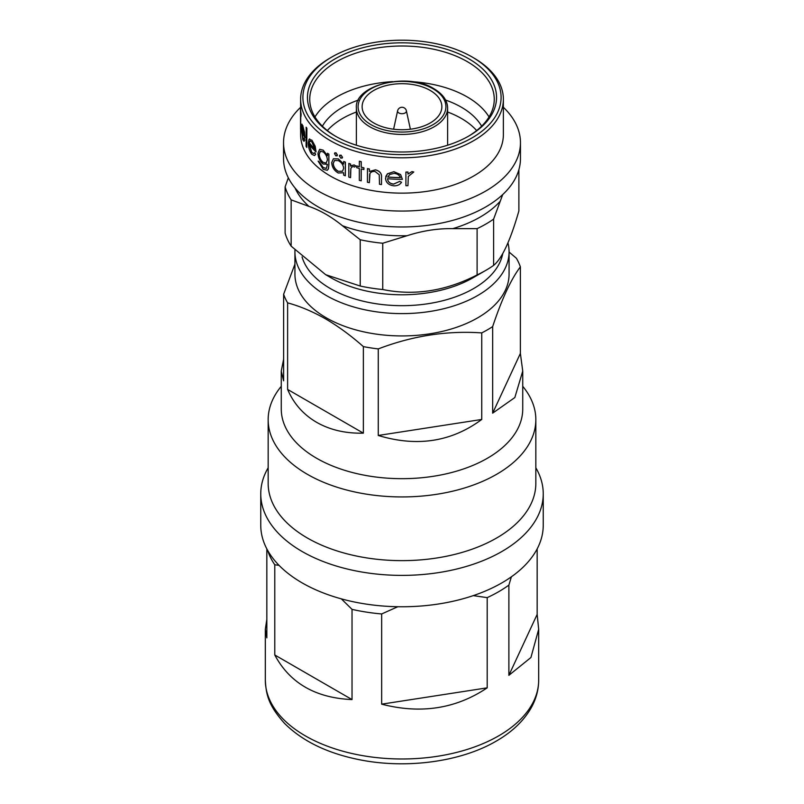 <?xml version="1.0" encoding="UTF-8"?>
<svg xmlns="http://www.w3.org/2000/svg" width="804" height="804" viewBox="0 0 804 804"><rect width="100%" height="100%" fill="white"/><g stroke="black" fill="none" stroke-linecap="round" stroke-linejoin="round"><path stroke-width="1.21" d="M537.162 548.891L537.162 614.387L538.68 629.301L530.921 657.521L508.882 675.32L508.882 585.101L511.384 576.81M473.275 595.623L487.194 597.633A136.68 78.913 0 0 0 498.651 591.724A136.68 78.913 0 0 0 508.882 585.101M430.19 90.44A39.868 23.014 0 0 0 386.744 85.445A39.868 23.014 0 0 0 362.132 106.711A39.868 23.014 0 0 0 373.81 122.992A39.868 23.014 0 0 0 417.256 127.977A39.868 23.014 0 0 0 441.868 106.711A39.868 23.014 0 0 0 430.19 90.44M406.392 110.821A4.492 4.492 0 0 0 397.608 110.821A4.432 2.553 0 0 0 398.864 112.952A4.432 2.553 0 0 0 405.136 112.952A4.432 2.553 0 0 0 406.392 110.821L410.392 129.213M335.147 58.813A94.54 54.582 180 0 1 468.853 58.813A94.54 54.582 180 0 1 468.853 136.007L468.853 136.007A94.54 54.582 180 0 1 335.147 136.007A94.54 54.582 180 0 1 335.147 58.813M468.039 136.469A92.259 53.265 0 0 0 494.259 99.274A92.259 53.265 0 0 0 437.306 50.059A92.259 53.265 0 0 0 336.765 61.606A92.259 53.265 0 0 0 309.741 99.274A92.259 53.265 0 0 0 335.961 136.469M330.313 57.888L331.931 56.953A99.093 57.215 0 0 0 331.931 137.866A99.093 57.215 0 0 0 472.069 137.866A99.093 57.215 0 0 0 472.069 56.953A99.093 57.215 0 0 0 331.931 56.953L330.313 57.888A101.374 58.531 180 0 0 300.626 99.274A101.374 58.531 180 0 0 363.207 153.343A101.374 58.531 180 0 0 473.687 140.66A101.374 58.531 180 0 0 503.374 99.274A101.374 58.531 180 0 0 473.687 57.888L472.069 56.953M489.033 116.942A92.259 53.265 0 0 0 411.417 81.626M392.583 81.626A92.259 53.265 0 0 0 336.765 96.952A92.259 53.265 0 0 0 314.967 116.942M481.626 126.178A83.897 48.441 0 0 0 445.577 100.048M358.423 100.048A83.897 48.441 0 0 0 342.675 107.183A83.897 48.441 0 0 0 322.374 126.178M300.756 114.54L300.646 130.147A101.485 58.591 0 0 1 300.555 128.962L300.555 112.269A101.485 58.591 0 0 1 300.515 110.48L300.515 108.57A101.485 58.591 0 0 0 301.018 114.409L301.018 116.319L301.018 114.409M300.626 99.274L300.626 108.57A101.374 58.531 0 0 0 301.128 114.399M301.741 129.404L302.827 137.866L304.274 138.439L304.776 140.228L304.033 141.293M301.932 124.117L304.515 132.067L304.917 137.806L304.515 132.067M301.721 124.469L302.887 125.635M306.776 147.444A101.485 58.591 0 0 1 306.093 146.328L306.193 127.233A101.374 58.531 0 0 0 306.887 128.338L306.776 147.444L306.887 128.338M314.645 152.71L315.59 154.388L314.454 155.554L311.801 154.267C309.53 151.212 308.344 147.413 308.274 142.881L309.027 139.363L311.821 140.228L315.098 146.288L316.052 151.896A101.485 58.591 0 0 1 309.078 144.288L311.681 152.469L313.781 153.514L314.746 152.68L315.681 154.348L314.515 155.534M309.681 138.921L309.027 139.363M309.128 139.343L311.922 140.197L315.198 146.248L316.052 151.896M309.178 144.268L311.791 152.438L313.841 153.494M327.399 153.313A101.485 58.591 0 0 0 328.806 154.167L328.806 164.951L328.384 168.87L327.258 170.277L323.218 169.353L318.133 161.122A101.485 58.591 0 0 0 319.299 162.086L323.087 167.594L326.434 168.428L327.399 164.297L323.047 163.986C319.881 161.262 318.183 157.664 317.972 153.182L319.63 149.333L323.087 150.187L327.399 155.685L327.489 153.262A101.374 58.531 0 0 0 328.886 154.127L328.886 164.91L328.464 168.83L327.298 170.257M318.133 161.122L318.223 161.081A101.374 58.531 0 0 0 319.389 162.056L323.178 167.554L326.474 168.408M319.68 149.313L323.178 150.147L327.489 155.644M339.499 155.966L340.996 155.082L342.524 157.282L342.142 158.147M339.821 155.142L339.429 156.016L340.996 155.082M334.564 153.584L335.992 152.76L337.449 155.011L337.037 155.886M334.906 152.75L334.484 153.634L335.992 152.76M338.263 158.941L343.65 164.036L343.72 161.463A101.374 58.531 0 0 0 345.398 162.137L345.338 175.785A101.485 58.591 0 0 1 343.65 175.111L343.65 172.759L338.213 172.991C334.173 170.609 332.002 167.152 331.7 162.599L333.399 158.77L338.333 158.89L343.72 163.986M333.399 158.77L338.333 158.89M350.534 177.674A101.485 58.591 0 0 1 348.775 177.061L348.835 163.413A101.374 58.531 0 0 0 350.584 164.026L350.584 166.016L354.132 164.931L355.71 165.875L354.654 167.081L353.73 166.559L351.66 167.041L350.845 168.549L350.584 177.614L350.584 173.051M350.856 165.745L354.132 164.931M351.68 167.011L350.906 168.488M363.89 169.554A101.485 58.591 0 0 1 361.197 168.9L361.197 180.82A101.485 58.591 0 0 1 359.328 180.337L359.328 168.418A101.485 58.591 0 0 1 356.695 167.684L356.695 166.016A101.485 58.591 0 0 0 359.328 166.74L359.378 161.202A101.374 58.531 0 0 0 361.247 161.684L361.247 167.172A101.374 58.531 0 0 0 363.931 167.825L363.89 169.554L363.931 167.825M361.247 168.91L361.197 180.82M356.695 166.016L356.745 165.956A101.374 58.531 0 0 0 359.328 166.669M381.498 184.558A101.485 58.591 0 0 1 379.498 184.307L379.257 174.79L375.096 171.503C372.332 171.222 370.523 172.096 369.669 174.156L369.368 182.659A101.485 58.591 0 0 1 367.438 182.267L367.478 168.609A101.374 58.531 0 0 0 369.408 169.001L369.408 171.453L375.468 169.825C379.91 171.041 381.93 173.614 381.518 177.553L381.498 184.558L381.518 177.553M369.981 173.463L369.368 182.659M387.558 178.669C387.87 181.784 389.88 183.583 393.598 184.066L399.709 181.392L401.528 182.257C399.869 184.749 397.307 185.935 393.839 185.814C388.664 185.141 385.89 182.619 385.518 178.227L387.438 173.795L393.9 171.684L400.593 174.538L402.402 179.332L400.593 174.538M385.749 176.558L387.438 173.795M405.909 172.066A101.374 58.531 0 0 0 407.95 172.006L407.96 174.076L412 171.584L413.779 172.006L408.321 176.418L407.96 185.664A101.485 58.591 0 0 1 405.909 185.724L405.909 172.126A101.485 58.591 0 0 0 407.96 172.076M407.95 174.006L412 171.584M300.626 129.946L300.626 134.61A101.374 58.531 0 0 0 363.207 188.689A101.374 58.531 0 0 0 473.687 175.996A101.374 58.531 0 0 0 503.374 134.61L503.374 99.274M300.626 107.284A118.459 68.39 0 0 0 283.541 142.67A118.459 68.39 0 0 0 356.664 205.854A118.459 68.39 0 0 0 485.767 191.03A118.459 68.39 0 0 0 520.459 142.67A118.459 68.39 0 0 0 503.374 107.284M283.541 142.67L283.541 158.569A118.459 68.39 0 0 0 356.664 221.763A118.459 68.39 0 0 0 485.767 206.929A118.459 68.39 0 0 0 520.459 158.569L520.459 142.67M477.104 228.648L452.783 228.648C437.748 228.386 422.512 230.748 407.075 235.723L382.754 243.24A118.459 68.39 0 0 1 360.222 239.753L342.414 225.713C331.409 216.768 320.253 210.336 308.957 206.397L291.148 199.874A118.459 68.39 0 0 1 285.118 186.86L285.118 233.14A118.459 68.39 0 0 0 291.148 246.155L325.69 274.697L360.222 286.033A118.459 68.39 0 0 0 382.754 289.52C414.271 295.942 445.717 291.078 477.104 274.928L477.104 228.648A118.459 68.39 0 0 0 485.767 224.115A118.459 68.39 0 0 0 493.606 219.12L493.606 265.4C502.018 258.576 510.439 240.416 518.881 210.929L518.881 169.684M502.721 194.568L493.606 219.12M325.69 274.697L331.117 277.832A100.239 57.868 0 0 0 472.873 277.832L485.767 270.395A118.459 68.39 0 0 0 493.606 265.4M477.104 274.928A118.459 68.39 0 0 0 485.767 270.395L472.883 277.832A100.239 57.868 0 0 1 472.873 277.832M476.661 130.57A83.897 48.441 0 0 0 447.617 112.007M356.383 112.007A83.897 48.441 0 0 0 342.675 118.409A83.897 48.441 0 0 0 327.339 130.57M302.053 256.918A101.374 58.531 0 0 0 330.313 288.536A101.374 58.531 0 0 0 435.567 302.374A101.374 58.531 0 0 0 502.751 253.602M294.967 250.094A107.073 61.818 0 0 0 294.927 251.793A107.073 61.818 0 0 0 326.293 295.51A107.073 61.818 0 0 0 442.974 308.907A107.073 61.818 0 0 0 509.073 251.793A107.073 61.818 0 0 0 507.957 242.908M294.927 251.793L294.927 274.114A107.073 61.818 0 0 0 326.293 317.831A107.073 61.818 0 0 0 442.974 331.228A107.073 61.818 0 0 0 509.073 274.114L509.073 251.793M363.358 346.604L363.358 433.155C345.549 433.557 329.972 429.939 316.625 422.321C303.369 414.583 293.691 403.618 287.611 389.427L287.611 302.867C300.103 306.254 312.726 311.57 325.489 318.826C338.394 326.414 351.016 335.67 363.358 346.604A120.741 69.707 0 0 0 378.272 348.906C412.583 335.811 447.074 330.474 481.737 332.906A120.741 69.707 0 0 0 492.661 326.595C501.857 298.998 511.093 279.088 520.379 266.858A120.741 69.707 0 0 0 516.389 258.255L509.073 252.034M294.927 264.184L283.621 294.264L283.621 380.815L281.259 371.086L281.259 408.975A120.741 69.707 0 0 0 316.625 458.26A120.741 69.707 0 0 0 448.2 473.375A120.741 69.707 0 0 0 522.741 408.975L522.741 371.086L514.831 397.548L492.661 413.155L492.661 326.595M520.379 266.858L520.379 353.418L522.741 371.086M481.737 332.906L481.737 419.457C451.546 441.858 417.055 447.195 378.272 435.466L378.272 348.906M281.259 386.322A133.836 77.274 0 0 0 268.164 419.668A133.836 77.274 0 0 0 307.359 474.3A133.836 77.274 0 0 0 453.215 491.053A133.836 77.274 0 0 0 535.836 419.668A133.836 77.274 0 0 0 522.741 386.322M268.164 419.668L268.164 483.375A133.836 77.274 0 0 0 307.359 538.007A133.836 77.274 0 0 0 453.215 554.76A133.836 77.274 0 0 0 535.836 483.375L535.836 419.668M268.164 467.787A141.243 81.546 0 0 0 260.757 493.847A141.243 81.546 0 0 0 302.123 551.504A141.243 81.546 0 0 0 456.049 569.182A141.243 81.546 0 0 0 543.243 493.847A141.243 81.546 0 0 0 535.836 467.787M260.757 493.847L260.757 525.223A141.243 81.546 0 0 0 302.123 582.88A141.243 81.546 0 0 0 456.049 600.558A141.243 81.546 0 0 0 543.243 525.223L543.243 493.847M283.621 294.264A120.741 69.707 0 0 0 287.611 302.867M281.259 371.086L283.621 359.207M520.379 353.418L492.661 413.155M481.737 419.457L378.272 435.466M363.358 433.155L287.611 389.427M291.148 199.874L291.148 246.155M285.118 186.86L288.324 177.805M382.754 243.24L382.754 289.52M360.222 239.753L360.222 286.033M412.01 171.654L413.779 172.006M405.909 185.724L405.909 172.126M387.417 173.865L393.9 171.684M393.89 171.744L400.593 174.609M393.598 184.066L393.588 184.136C389.87 183.654 387.85 181.855 387.548 178.729A101.485 58.591 0 0 0 402.402 179.332M393.588 184.136L399.709 181.392M399.709 181.463L401.528 182.257M389.719 174.448L387.759 177.081A101.485 58.591 0 0 0 400.362 177.654C399.457 175.071 397.337 173.664 393.99 173.423L389.719 174.448M387.779 177.011A101.374 58.531 0 0 0 400.342 177.583M367.438 168.669A101.485 58.591 0 0 0 369.368 169.061L369.408 169.001M369.368 169.061L369.408 171.453M369.368 171.513L375.468 169.825M375.438 169.895C379.89 171.101 381.91 173.684 381.498 177.614M369.961 173.493L369.709 174.086M359.328 161.262A101.485 58.591 0 0 0 361.197 161.745L361.247 161.684M361.197 161.745L361.247 167.172M361.197 167.232A101.485 58.591 0 0 0 363.89 167.885M348.775 163.473A101.485 58.591 0 0 0 350.534 164.076L350.584 164.026M350.534 164.076L350.534 166.076M354.072 164.991L355.71 165.875M355.649 165.936L354.654 167.081M350.845 168.549L350.534 173.101M343.65 161.524A101.485 58.591 0 0 0 345.338 162.187L345.398 162.137M345.338 162.187L345.338 175.785M338.273 171.342L342.504 171.232L343.65 168.348C343.318 164.91 341.529 162.338 338.283 160.619L334.524 160.468L333.188 163.423C333.479 166.9 335.167 169.543 338.273 171.342L342.534 171.212M334.554 160.448L333.268 163.383C333.549 166.85 335.248 169.493 338.343 171.292M335.921 152.81L337.378 155.061L337.077 155.865M337.449 155.011L335.921 155.906L334.484 153.634M340.936 155.132L342.464 157.333L342.182 158.117M342.524 157.282L340.936 158.237L339.429 156.016M323.118 162.368L326.143 163.051L327.399 160.026C327.168 156.679 325.771 153.976 323.198 151.936L320.424 151.232L319.128 154.227C319.309 157.644 320.635 160.368 323.118 162.368L326.183 163.031M320.474 151.212L319.228 154.187C319.399 157.614 320.726 160.328 323.208 162.328M309.982 141.001L309.158 142.74A101.485 58.591 0 0 0 314.977 149.212L311.872 141.946L309.982 141.001M310.133 140.951L309.158 142.74M309.269 142.71A101.374 58.531 0 0 0 314.957 149.062M306.093 127.253A101.485 58.591 0 0 0 306.776 128.369M304.917 137.806A101.485 58.591 0 0 1 301.631 129.414L302.716 137.876L304.163 138.459L304.666 140.248L303.982 141.303L302.766 139.695L301.349 127.926L301.611 124.479M302.776 125.645L304.404 132.087M303.661 139.182L304.274 138.439M302.133 126.188L301.661 127.866A101.485 58.591 0 0 0 304.334 135.002L302.073 126.188M302.093 126.208L301.661 127.866M301.781 127.856A101.374 58.531 0 0 0 304.314 134.71M301.018 116.319A101.485 58.591 0 0 1 300.646 113.454L300.646 130.147M300.626 107.495L300.525 107.495A101.485 58.591 0 0 0 300.515 108.57M267.601 550.298A136.68 78.913 0 0 0 274.777 564.77L279.048 565.353M341.338 598.859L352.031 609.372A136.68 78.913 0 0 0 381.659 613.954L397.819 606.729M487.194 597.633L487.194 687.842C455.928 708.816 420.743 714.253 381.659 704.163L381.659 613.954M352.031 609.372L352.031 699.58C315.61 697.993 289.852 683.129 274.777 654.979L274.777 564.77M266.838 548.891L266.838 637.873L265.32 629.301L266.838 619.351M537.162 614.387L508.882 675.32M487.194 687.842L381.659 704.163M352.031 699.58L274.777 654.979M498.651 735.871A136.68 78.913 0 0 0 538.68 680.073C538.63 689.691 536.157 698.917 531.253 707.721C523.746 720.876 512.098 732.002 496.289 741.087C460.853 761.89 406.362 769.137 359.669 759.77C327.6 753.388 302.575 741.278 284.586 723.429C268.044 704.997 266.114 694.194 265.32 680.073A136.68 78.913 0 0 0 349.69 752.976A136.68 78.913 0 0 0 498.651 735.871M369.739 126.73A45.617 26.341 0 0 0 419.457 132.439A45.617 26.341 0 0 0 447.617 108.108C447.466 100.55 442.893 94.078 433.899 88.701C407.457 71.767 353.981 85.194 356.383 108.108A45.617 26.341 0 0 0 369.739 126.73M370.956 124.64A43.908 25.346 0 0 0 433.044 124.64A43.908 25.346 0 0 0 433.044 88.792A43.908 25.346 0 0 0 370.956 88.792A43.908 25.346 0 0 0 370.956 124.64M452.783 228.648A110.49 63.787 0 0 0 480.129 217.1A110.49 63.787 0 0 0 500.118 201.322M342.414 225.713A110.49 63.787 0 0 0 407.075 235.723M295.028 187.945A110.49 63.787 0 0 0 308.957 206.397M538.68 680.073L538.68 629.301M447.617 145.222L447.617 108.108M397.608 110.821L393.608 129.213M356.383 145.222L356.383 108.108M265.32 680.073L265.32 629.301"/></g></svg>
